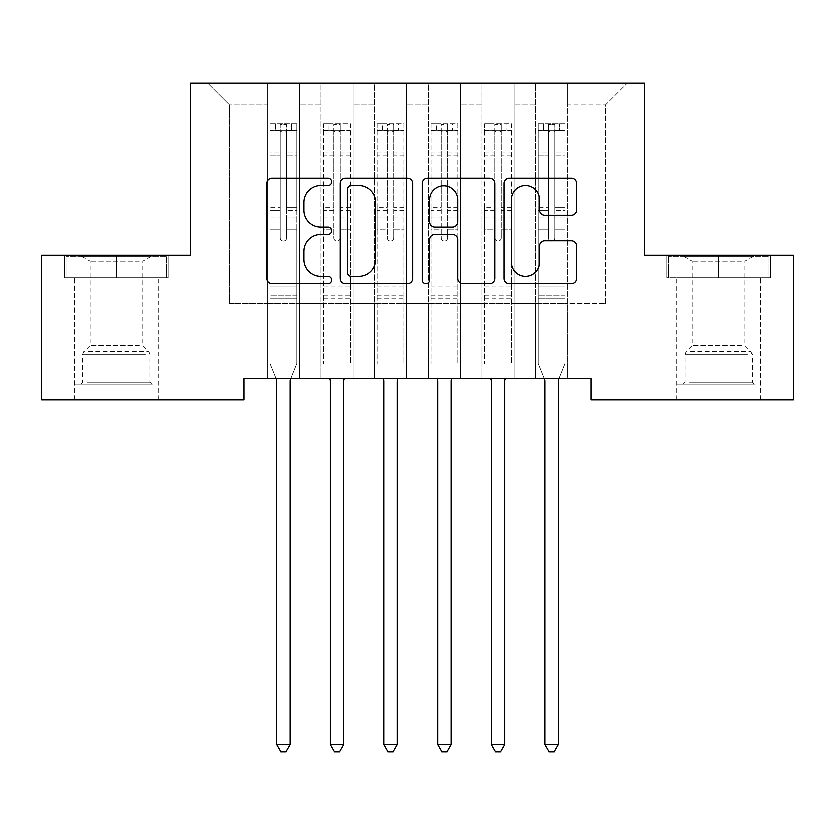 <?xml version="1.0" encoding="UTF-8"?>
<svg xmlns="http://www.w3.org/2000/svg" width="835" height="835" viewBox="0 0 835 835"><rect width="100%" height="100%" fill="white"/><g stroke="black" fill="none" stroke-linecap="round" stroke-linejoin="round"><path stroke-width="0.63" stroke-dasharray="4.17 3.13" d="M331.62 181.915A3.684 3.684 0 0 0 327.925 178.22L271.949 178.22A5.271 5.271 0 0 0 266.678 183.491L266.678 278.337A5.271 5.271 0 0 0 271.949 283.597L327.925 283.597A3.684 3.684 0 0 0 331.62 279.913A3.684 3.684 0 0 0 327.925 276.228L320.682 276.228A16.857 16.857 0 0 1 303.825 259.361L303.825 251.46A16.857 16.857 0 0 1 320.682 234.604L327.925 234.604A3.684 3.684 0 0 0 331.62 230.909A3.684 3.684 0 0 0 327.925 227.224L320.682 227.224A16.857 16.857 0 0 1 303.825 210.368L303.825 202.456A16.857 16.857 0 0 1 320.682 185.6L327.925 185.6A3.684 3.684 0 0 0 331.62 181.915M718.632 277.617L770.434 277.617L666.841 277.617L718.632 277.617L718.632 255.072L666.841 255.072L770.434 255.072L718.632 255.072L718.632 277.617L668.449 277.617L768.826 277.617L718.632 277.617L718.632 256.147L668.449 256.147L768.826 256.147L718.632 256.147L718.632 277.617M718.632 399.996L760.508 399.996L718.632 399.996M116.368 277.617L64.566 277.617L168.159 277.617L116.368 277.617L116.368 255.072L168.159 255.072L64.566 255.072L116.368 255.072L116.368 277.617L66.174 277.617L166.551 277.617L116.368 277.617L116.368 256.147L66.174 256.147L166.551 256.147L116.368 256.147L116.368 277.617M116.368 399.996L74.492 399.996L116.368 399.996M644.557 83.302L190.443 83.302L190.443 255.072L41.75 255.072L41.75 399.996L244.123 399.996L244.123 378.526L590.877 378.526L590.877 399.996L793.25 399.996L793.25 255.072L644.557 255.072L644.557 83.302M535.59 83.302L626.845 83.302L567.8 83.302L567.8 303.376L605.375 303.376L567.8 303.376L567.8 104.772L605.375 104.772L567.8 104.772L567.8 83.302L567.8 378.526L567.8 83.302L535.59 83.302L535.59 303.376L535.59 104.772L514.12 104.772L535.59 104.772L535.59 83.302L535.59 378.526L567.8 378.526L567.8 303.376L567.8 378.526L535.59 378.526L567.8 378.526L535.59 378.526L535.59 83.302M481.91 83.302L514.12 83.302L514.12 303.376L535.59 303.376L514.12 303.376L514.12 83.302L514.12 378.526L514.12 83.302L460.44 83.302L481.91 83.302L481.91 303.376L481.91 104.772L460.44 104.772L481.91 104.772L481.91 83.302L481.91 378.526L514.12 378.526L514.12 303.376L514.12 378.526L481.91 378.526L514.12 378.526L481.91 378.526L481.91 83.302M428.24 83.302L460.44 83.302L460.44 303.376L481.91 303.376L460.44 303.376L460.44 83.302L460.44 378.526L460.44 83.302L406.76 83.302L428.24 83.302L428.24 303.376L428.24 104.772L406.76 104.772L428.24 104.772L428.24 83.302L428.24 378.526L460.44 378.526L460.44 303.376L460.44 378.526L428.24 378.526L460.44 378.526L428.24 378.526L428.24 83.302M374.56 83.302L406.76 83.302L406.76 303.376L428.24 303.376L406.76 303.376L406.76 83.302L406.76 378.526L406.76 83.302L353.09 83.302L374.56 83.302L374.56 303.376L374.56 104.772L353.09 104.772L374.56 104.772L374.56 83.302L374.56 378.526L406.76 378.526L406.76 303.376L406.76 378.526L374.56 378.526L406.76 378.526L374.56 378.526L374.56 83.302M320.88 83.302L353.09 83.302L353.09 303.376L374.56 303.376L353.09 303.376L353.09 83.302L353.09 378.526L353.09 83.302L299.41 83.302L320.88 83.302L320.88 303.376L320.88 104.772L299.41 104.772L320.88 104.772L320.88 83.302L320.88 378.526L353.09 378.526L353.09 303.376L353.09 378.526L320.88 378.526L353.09 378.526L320.88 378.526L320.88 83.302M267.2 83.302L299.41 83.302L299.41 303.376L320.88 303.376L299.41 303.376L299.41 83.302L299.41 378.526L299.41 83.302L208.155 83.302L267.2 83.302L267.2 303.376L267.2 104.772L229.625 104.772L267.2 104.772L267.2 83.302L267.2 378.526L299.41 378.526L299.41 303.376L299.41 378.526L267.2 378.526L299.41 378.526L267.2 378.526L267.2 83.302M605.375 303.376L605.375 104.772L626.845 83.302L605.375 104.772L605.375 303.376M229.625 303.376L267.2 303.376L229.625 303.376L229.625 104.772L208.155 83.302L229.625 104.772L229.625 303.376M535.59 303.376L567.8 303.376L535.59 303.376L535.59 378.526L535.59 303.376M481.91 303.376L514.12 303.376L481.91 303.376L481.91 378.526L481.91 303.376M428.24 303.376L460.44 303.376L428.24 303.376L428.24 378.526L428.24 303.376M374.56 303.376L406.76 303.376L374.56 303.376L374.56 378.526L374.56 303.376M320.88 303.376L353.09 303.376L320.88 303.376L320.88 378.526L320.88 303.376M267.2 303.376L299.41 303.376L267.2 303.376L267.2 378.526L267.2 303.376M412.887 278.337L412.887 183.491A5.271 5.271 0 0 0 407.616 178.22L345.45 178.22A5.271 5.271 0 0 0 340.179 183.491L340.179 278.337A5.271 5.271 0 0 0 345.45 283.597L407.616 283.597A5.271 5.271 0 0 0 412.887 278.337M351.243 185.6A3.684 3.684 0 0 0 347.558 189.284L347.558 272.534A3.684 3.684 0 0 0 351.243 276.228L358.883 276.228A16.857 16.857 0 0 0 375.74 259.361L375.74 202.456A16.857 16.857 0 0 0 358.883 185.6L351.243 185.6M427.384 178.22L489.55 178.22A5.271 5.271 0 0 1 494.821 183.491L494.821 278.337A5.271 5.271 0 0 1 489.55 283.597L462.945 283.597A5.271 5.271 0 0 1 457.674 278.337L457.674 239.875A5.271 5.271 0 0 0 452.403 234.604L434.753 234.604A5.271 5.271 0 0 0 429.482 239.875L429.482 279.913A3.684 3.684 0 0 1 425.798 283.597A3.684 3.684 0 0 1 422.113 279.913L422.113 183.491A5.271 5.271 0 0 1 427.384 178.22M457.674 199.962A14.091 14.091 0 0 0 443.583 185.861A14.091 14.091 0 0 0 429.482 199.962L429.482 221.953A5.271 5.271 0 0 0 434.753 227.224L452.403 227.224A5.271 5.271 0 0 0 457.674 221.953L457.674 199.962M544.879 215.367L571.484 215.367A5.271 5.271 0 0 0 576.755 210.096L576.755 183.491A5.271 5.271 0 0 0 571.484 178.22L509.308 178.22A5.271 5.271 0 0 0 504.037 183.491L504.037 278.337A5.271 5.271 0 0 0 509.308 283.597L571.484 283.597A5.271 5.271 0 0 0 576.755 278.337L576.755 246.189A5.271 5.271 0 0 0 571.484 240.929L544.879 240.929A5.271 5.271 0 0 0 539.608 246.189L539.608 262.127A14.091 14.091 0 0 1 525.518 276.228A14.091 14.091 0 0 1 511.417 262.127L511.417 199.69A14.091 14.091 0 0 1 525.518 185.6A14.091 14.091 0 0 1 539.608 199.69L539.608 210.096A5.271 5.271 0 0 0 544.879 215.367M168.159 277.617L168.159 255.072L168.159 277.617M64.566 277.617L64.566 255.072L64.566 277.617M666.841 277.617L666.841 255.072L666.841 277.617M770.434 277.617L770.434 255.072L770.434 277.617M280.08 237.996A3.225 3.225 0.6 0 0 283.305 241.221A3.225 3.225 -179.4 0 1 280.08 237.996L280.08 229.291L280.08 237.996A3.225 3.225 179.6 0 0 283.305 241.221A3.225 3.225 0.6 0 0 286.52 237.996A3.225 3.225 -179.4 0 1 283.305 241.221A3.225 3.225 179.6 0 0 286.52 237.996L286.52 229.291L286.52 237.996A3.225 3.225 -0.4 0 1 283.305 241.221A3.225 3.225 -0.4 0 1 280.08 237.996L280.08 214.104L280.08 237.996M275.884 378.526L269.882 363.611L269.882 229.291L269.882 286.843L269.882 229.291L280.08 229.291L269.882 229.291L280.08 229.291L269.882 229.291L269.882 210.42L280.08 210.42L280.08 229.291L280.08 210.42L269.882 210.42L269.882 207.383L280.08 207.383L269.882 207.383L269.882 155.842L280.08 155.842L269.882 155.842L269.882 133.913L280.08 133.913L269.882 133.913L269.882 130.646L269.882 229.291L269.882 217.142L280.08 217.142L269.882 217.142L269.882 214.104L280.08 214.104L269.882 214.104L269.882 152.022L280.08 152.022L280.08 214.104L280.08 152.022L269.882 152.022L269.882 130.083L280.08 130.083L280.08 152.022L280.08 124.332L280.08 132.055L280.08 124.332L286.52 124.332L286.52 132.055C284.38 130.187 282.23 130.187 280.08 132.055L280.08 210.42L280.08 132.055C282.23 130.187 284.37 130.187 286.52 132.055L286.52 214.104L286.52 124.332L280.08 124.332L280.08 130.083L269.882 130.083L269.882 123.663L275.247 123.663L275.247 130.646L269.882 130.646L269.882 123.663L269.882 130.646L291.352 130.646L275.247 130.646L275.247 123.663L296.592 123.663L291.352 123.663L291.352 130.646L296.728 130.646L296.728 123.663L269.882 123.663L269.882 363.611L269.882 286.843L269.882 363.611L276.208 379.32A5.365 5.365 -179.4 0 1 276.594 381.324L276.594 744.726L290.016 744.726L290.016 381.324A5.365 5.365 -179.4 0 1 290.403 379.32L296.728 363.611L296.728 298.116L296.728 363.611L290.716 378.526M296.728 130.646L296.728 298.116L269.882 298.116L296.728 298.116L296.728 286.843L269.882 286.843L296.728 286.843L296.728 229.291L296.728 363.611L290.403 379.32L296.728 363.611L296.728 229.291L286.52 229.291L286.52 155.842L286.52 237.996L286.52 217.142L286.52 229.291L296.728 229.291L286.52 229.291L296.728 229.291L296.728 210.42L286.52 210.42L296.728 210.42L296.728 207.383L286.52 207.383L296.728 207.383L296.728 155.842L286.52 155.842L286.52 133.913L286.52 155.842L296.728 155.842L296.728 133.913L286.52 133.913L296.728 133.913L296.728 130.646L270.018 130.646L296.592 130.646L291.352 130.646L291.352 123.663L296.728 123.663L296.728 217.142L286.52 217.142L286.52 214.104L286.52 217.142L296.728 217.142L296.728 214.104L286.52 214.104L296.728 214.104L296.728 152.022L286.52 152.022L296.728 152.022L296.728 130.083L286.52 130.083L296.728 130.083L296.728 123.663L296.728 130.646M290.016 744.726L276.594 744.726L276.594 381.324L276.594 744.726L280.623 751.698L285.988 751.698L280.623 751.698L276.594 744.726L280.623 751.698L285.988 751.698L290.016 744.726L290.016 381.324A5.365 5.365 -179.4 0 1 290.403 379.32A5.365 5.365 179.6 0 0 290.016 381.324L290.016 744.726L285.988 751.698L290.016 744.726L276.594 744.726M269.882 363.611L276.208 379.32L269.882 363.611M276.594 381.324A5.365 5.365 179.6 0 0 276.208 379.32M340.2 237.996A3.225 3.225 -0.4 0 1 336.985 241.221A3.225 3.225 179.6 0 0 340.2 237.996L340.2 229.291L340.2 237.996M323.698 123.663L328.927 123.663L328.927 130.646L323.562 130.646L323.562 123.663L350.397 123.663L350.397 363.611L350.397 229.291L340.2 229.291L340.2 214.104L350.397 214.104M350.397 123.663L350.397 229.291L340.2 229.291L340.2 132.055C338.06 130.187 335.91 130.187 333.76 132.055L333.76 207.383L323.562 207.383L323.562 363.611L323.562 229.291L333.76 229.291L333.76 237.996A3.225 3.225 179.6 0 0 336.985 241.221A3.225 3.225 -0.4 0 1 333.76 237.996L333.76 207.383M323.562 130.646L323.562 207.383M323.562 123.663L323.562 229.291L333.76 229.291L333.76 124.332L340.2 124.332L340.2 214.104M328.927 123.663L350.272 123.663M328.927 130.646L345.032 130.646L345.032 123.663M350.397 130.646L323.698 130.646M350.272 130.646L345.032 130.646M329.564 378.526L329.888 379.32A5.365 5.365 179.6 0 1 330.274 381.324L330.274 744.726L334.303 751.698L339.668 751.698L343.696 744.726L330.274 744.726M343.696 744.726L343.696 381.324A5.365 5.365 179.6 0 1 344.083 379.32L344.396 378.526M323.562 298.116L350.397 298.116M340.2 132.055L340.2 124.332M333.76 132.055L333.76 124.332M393.88 237.996A3.225 3.225 -0.4 0 1 390.665 241.221A3.225 3.225 179.6 0 0 393.88 237.996L393.88 229.291L393.88 237.996M377.378 123.663L382.607 123.663L382.607 130.646L377.243 130.646L377.243 123.663L404.077 123.663L404.077 363.611L404.077 229.291L393.88 229.291L393.88 214.104L404.077 214.104M404.077 123.663L404.077 229.291L393.88 229.291L393.88 132.055C391.74 130.187 389.59 130.187 387.44 132.055L387.44 207.383L377.243 207.383L377.243 363.611L377.243 229.291L387.44 229.291L387.44 237.996A3.225 3.225 179.6 0 0 390.665 241.221A3.225 3.225 -0.4 0 1 387.44 237.996L387.44 207.383M377.243 130.646L377.243 207.383M377.243 123.663L377.243 229.291L387.44 229.291L387.44 124.332L393.88 124.332L393.88 214.104M382.607 123.663L403.942 123.663M382.607 130.646L398.712 130.646L398.712 123.663M404.077 130.646L377.378 130.646M403.942 130.646L398.712 130.646M383.244 378.526L383.568 379.32A5.365 5.365 179.6 0 1 383.954 381.324L383.954 744.726L387.972 751.698L393.348 751.698L397.366 744.726L383.954 744.726M397.366 744.726L397.366 381.324A5.365 5.365 179.6 0 1 397.763 379.32L398.076 378.526M377.243 298.116L404.077 298.116M393.88 132.055L393.88 124.332M387.44 132.055L387.44 124.332M147.743 384.966L80.129 384.966L147.743 384.966M87.31 382.284L149.914 382.284L87.31 382.284M146.584 256.147L81.475 256.147L146.584 256.147M139.236 261.031L89.95 261.031L139.236 261.031M139.236 345.627L89.95 345.627L139.236 345.627M152.387 384.966L74.764 384.966L152.387 384.966M152.387 277.617L74.764 277.617L152.387 277.617M66.174 277.617L66.174 256.147L66.174 277.617M166.551 277.617L166.551 256.147L166.551 277.617M750.018 384.966L682.404 384.966L750.018 384.966M689.585 382.284L752.189 382.284L689.585 382.284M748.849 256.147L683.75 256.147L748.849 256.147M741.511 261.031L692.215 261.031L741.511 261.031M741.511 345.627L692.215 345.627L741.511 345.627M754.663 384.966L677.039 384.966L754.663 384.966M754.663 277.617L677.039 277.617L754.663 277.617M668.449 277.617L668.449 256.147L668.449 277.617M768.826 277.617L768.826 256.147L768.826 277.617M447.56 237.996A3.225 3.225 -0.4 0 1 444.335 241.221A3.225 3.225 179.6 0 0 447.56 237.996L447.56 229.291L447.56 237.996M431.058 123.663L436.287 123.663L436.287 130.646L430.923 130.646L430.923 123.663L457.757 123.663L457.757 363.611L457.757 229.291L447.56 229.291L447.56 214.104L457.757 214.104M457.757 123.663L457.757 229.291L447.56 229.291L447.56 132.055C445.42 130.187 443.27 130.187 441.12 132.055L441.12 207.383L430.923 207.383L430.923 363.611L430.923 229.291L441.12 229.291L441.12 237.996A3.225 3.225 179.6 0 0 444.335 241.221A3.225 3.225 -0.4 0 1 441.12 237.996L441.12 207.383M430.923 130.646L430.923 207.383M430.923 123.663L430.923 229.291L441.12 229.291L441.12 124.332L447.56 124.332L447.56 214.104M436.287 123.663L457.622 123.663M436.287 130.646L452.393 130.646L452.393 123.663M457.757 130.646L431.058 130.646M457.622 130.646L452.393 130.646M436.924 378.526L437.237 379.32A5.365 5.365 179.6 0 1 437.634 381.324L437.634 744.726L441.652 751.698L447.028 751.698L451.046 744.726L437.634 744.726M451.046 744.726L451.046 381.324A5.365 5.365 179.6 0 1 451.432 379.32L451.756 378.526M430.923 298.116L457.757 298.116M447.56 132.055L447.56 124.332M441.12 132.055L441.12 124.332M501.24 237.996A3.225 3.225 -0.4 0 1 498.015 241.221A3.225 3.225 179.6 0 0 501.24 237.996L501.24 229.291L501.24 237.996M484.728 123.663L489.968 123.663L489.968 130.646L484.603 130.646L484.603 123.663L511.438 123.663L511.438 363.611L511.438 229.291L501.24 229.291L501.24 214.104L511.438 214.104M511.438 123.663L511.438 229.291L501.24 229.291L501.24 132.055C499.1 130.187 496.95 130.187 494.8 132.055L494.8 207.383L484.603 207.383L484.603 363.611L484.603 229.291L494.8 229.291L494.8 237.996A3.225 3.225 179.6 0 0 498.015 241.221A3.225 3.225 -0.4 0 1 494.8 237.996L494.8 207.383M484.603 130.646L484.603 207.383M484.603 123.663L484.603 229.291L494.8 229.291L494.8 124.332L501.24 124.332L501.24 214.104M489.968 123.663L511.302 123.663M489.968 130.646L506.073 130.646L506.073 123.663M511.438 130.646L484.728 130.646M511.302 130.646L506.073 130.646M490.604 378.526L490.917 379.32A5.365 5.365 179.6 0 1 491.304 381.324L491.304 744.726L495.332 751.698L500.697 751.698L504.726 744.726L491.304 744.726M504.726 744.726L504.726 381.324A5.365 5.365 179.6 0 1 505.112 379.32L505.436 378.526M484.603 298.116L511.438 298.116M501.24 132.055L501.24 124.332M494.8 132.055L494.8 124.332M548.48 237.996A3.225 3.225 0.6 0 0 551.695 241.221A3.225 3.225 -179.4 0 1 548.48 237.996L548.48 229.291L548.48 237.996A3.225 3.225 179.6 0 0 551.695 241.221A3.225 3.225 0.6 0 0 554.92 237.996A3.225 3.225 -179.4 0 1 551.695 241.221A3.225 3.225 179.6 0 0 554.92 237.996L554.92 229.291L554.92 237.996A3.225 3.225 -0.4 0 1 551.695 241.221A3.225 3.225 -0.4 0 1 548.48 237.996L548.48 214.104L548.48 237.996M544.284 378.526L538.272 363.611L538.272 229.291L538.272 286.843L538.272 229.291L548.48 229.291L538.272 229.291L548.48 229.291L538.272 229.291L538.272 210.42L548.48 210.42L548.48 229.291L548.48 210.42L538.272 210.42L538.272 207.383L548.48 207.383L538.272 207.383L538.272 155.842L548.48 155.842L538.272 155.842L538.272 133.913L548.48 133.913L538.272 133.913L538.272 130.646L538.272 229.291L538.272 217.142L548.48 217.142L538.272 217.142L538.272 214.104L548.48 214.104L538.272 214.104L538.272 152.022L548.48 152.022L548.48 214.104L548.48 152.022L538.272 152.022L538.272 130.083L548.48 130.083L548.48 152.022L548.48 124.332L548.48 132.055L548.48 124.332L554.92 124.332L554.92 132.055C552.77 130.187 550.63 130.187 548.48 132.055L548.48 210.42L548.48 132.055C550.62 130.187 552.77 130.187 554.92 132.055L554.92 214.104L554.92 124.332L548.48 124.332L548.48 130.083L538.272 130.083L538.272 123.663L543.648 123.663L543.648 130.646L538.272 130.646L538.272 123.663L538.272 130.646L559.753 130.646L543.648 130.646L543.648 123.663L564.982 123.663L559.753 123.663L559.753 130.646L565.118 130.646L565.118 123.663L538.272 123.663L538.272 363.611L538.272 286.843L538.272 363.611L544.597 379.32A5.365 5.365 -179.4 0 1 544.984 381.324L544.984 744.726L558.406 744.726L558.406 381.324A5.365 5.365 -179.4 0 1 558.792 379.32L565.118 363.611L565.118 298.116L565.118 363.611L559.116 378.526M565.118 130.646L565.118 298.116L538.272 298.116L565.118 298.116L565.118 286.843L538.272 286.843L565.118 286.843L565.118 229.291L565.118 363.611L558.792 379.32L565.118 363.611L565.118 229.291L554.92 229.291L554.92 155.842L554.92 237.996L554.92 217.142L554.92 229.291L565.118 229.291L554.92 229.291L565.118 229.291L565.118 210.42L554.92 210.42L565.118 210.42L565.118 207.383L554.92 207.383L565.118 207.383L565.118 155.842L554.92 155.842L554.92 133.913L554.92 155.842L565.118 155.842L565.118 133.913L554.92 133.913L565.118 133.913L565.118 130.646L538.408 130.646L564.982 130.646L559.753 130.646L559.753 123.663L565.118 123.663L565.118 217.142L554.92 217.142L554.92 214.104L554.92 217.142L565.118 217.142L565.118 214.104L554.92 214.104L565.118 214.104L565.118 152.022L554.92 152.022L565.118 152.022L565.118 130.083L554.92 130.083L565.118 130.083L565.118 123.663L565.118 130.646M558.406 744.726L544.984 744.726L544.984 381.324L544.984 744.726L549.012 751.698L554.377 751.698L549.012 751.698L544.984 744.726L549.012 751.698L554.377 751.698L558.406 744.726L558.406 381.324A5.365 5.365 -179.4 0 1 558.792 379.32A5.365 5.365 179.6 0 0 558.406 381.324L558.406 744.726L554.377 751.698L558.406 744.726L544.984 744.726M538.272 363.611L544.597 379.32L538.272 363.611M544.984 381.324A5.365 5.365 179.6 0 0 544.597 379.32M296.728 295.089L269.882 295.089L296.728 295.089M340.2 152.022L350.397 152.022M350.397 155.842L340.2 155.842M350.397 207.383L340.2 207.383M323.562 286.843L350.397 286.843M340.2 217.142L350.397 217.142M323.562 217.142L333.76 217.142M350.397 210.42L340.2 210.42M333.76 210.42L323.562 210.42M323.562 214.104L333.76 214.104M323.562 152.022L333.76 152.022M333.76 155.842L323.562 155.842M340.2 130.083L350.397 130.083M350.397 133.913L340.2 133.913M323.562 130.083L333.76 130.083M333.76 133.913L323.562 133.913M323.562 295.089L350.397 295.089M393.88 152.022L404.077 152.022M404.077 155.842L393.88 155.842M404.077 207.383L393.88 207.383M377.243 286.843L404.077 286.843M393.88 217.142L404.077 217.142M377.243 217.142L387.44 217.142M404.077 210.42L393.88 210.42M387.44 210.42L377.243 210.42M377.243 214.104L387.44 214.104M377.243 152.022L387.44 152.022M387.44 155.842L377.243 155.842M393.88 130.083L404.077 130.083M404.077 133.913L393.88 133.913M377.243 130.083L387.44 130.083M387.44 133.913L377.243 133.913M377.243 295.089L404.077 295.089M145.415 354.322L82.811 354.322L145.415 354.322M88.26 351.66L148.807 351.66L88.26 351.66M747.69 354.322L685.086 354.322L747.69 354.322M690.535 351.66L751.082 351.66L690.535 351.66M447.56 152.022L457.757 152.022M457.757 155.842L447.56 155.842M457.757 207.383L447.56 207.383M430.923 286.843L457.757 286.843M447.56 217.142L457.757 217.142M430.923 217.142L441.12 217.142M457.757 210.42L447.56 210.42M441.12 210.42L430.923 210.42M430.923 214.104L441.12 214.104M430.923 152.022L441.12 152.022M441.12 155.842L430.923 155.842M447.56 130.083L457.757 130.083M457.757 133.913L447.56 133.913M430.923 130.083L441.12 130.083M441.12 133.913L430.923 133.913M430.923 295.089L457.757 295.089M501.24 152.022L511.438 152.022M511.438 155.842L501.24 155.842M511.438 207.383L501.24 207.383M484.603 286.843L511.438 286.843M501.24 217.142L511.438 217.142M484.603 217.142L494.8 217.142M511.438 210.42L501.24 210.42M494.8 210.42L484.603 210.42M484.603 214.104L494.8 214.104M484.603 152.022L494.8 152.022M494.8 155.842L484.603 155.842M501.24 130.083L511.438 130.083M511.438 133.913L501.24 133.913M484.603 130.083L494.8 130.083M494.8 133.913L484.603 133.913M484.603 295.089L511.438 295.089M565.118 295.089L538.272 295.089L565.118 295.089M676.767 399.996L676.767 277.617M74.492 399.996L74.492 277.617M158.232 399.996L158.232 277.617M760.508 399.996L760.508 277.617M81.475 256.147L89.95 261.031L89.95 345.627L83.918 351.66L82.811 354.322L82.811 382.284L80.129 384.966M157.961 384.966L157.961 277.617M74.764 384.966L74.764 277.617M151.25 256.147L142.785 261.031L142.785 345.627L148.807 351.66L149.914 354.322L149.914 382.284L152.596 384.966M683.75 256.147L692.215 261.031L692.215 345.627L686.193 351.66L685.086 354.322L685.086 382.284L682.404 384.966M760.236 384.966L760.236 277.617M677.039 384.966L677.039 277.617M753.525 256.147L745.05 261.031L745.05 345.627L751.082 351.66L752.189 354.322L752.189 382.284L754.871 384.966"/><path stroke-width="1.25" d="M331.62 181.915A3.684 3.684 0 0 0 327.925 178.22L271.949 178.22A5.271 5.271 0 0 0 266.678 183.491L266.678 278.337A5.271 5.271 0 0 0 271.949 283.597L327.925 283.597A3.684 3.684 0 0 0 331.62 279.913A3.684 3.684 0 0 0 327.925 276.228L320.682 276.228A16.857 16.857 0 0 1 303.825 259.361L303.825 251.46A16.857 16.857 0 0 1 320.682 234.604L327.925 234.604A3.684 3.684 0 0 0 331.62 230.909A3.684 3.684 0 0 0 327.925 227.224L320.682 227.224A16.857 16.857 0 0 1 303.825 210.368L303.825 202.456A16.857 16.857 0 0 1 320.682 185.6L327.925 185.6A3.684 3.684 0 0 0 331.62 181.915M571.484 215.367A5.271 5.271 0 0 0 576.755 210.096L576.755 183.491A5.271 5.271 0 0 0 571.484 178.22L509.308 178.22A5.271 5.271 0 0 0 504.037 183.491L504.037 278.337A5.271 5.271 0 0 0 509.308 283.597L571.484 283.597A5.271 5.271 0 0 0 576.755 278.337L576.755 246.189A5.271 5.271 0 0 0 571.484 240.929L544.879 240.929A5.271 5.271 0 0 0 539.608 246.189L539.608 262.127A14.091 14.091 0 0 1 525.518 276.228A14.091 14.091 0 0 1 511.417 262.127L511.417 199.69A14.091 14.091 0 0 1 525.518 185.6A14.091 14.091 0 0 1 539.608 199.69L539.608 210.096A5.271 5.271 0 0 0 544.879 215.367L571.484 215.367M590.877 378.526L244.123 378.526L244.123 399.996L41.75 399.996L41.75 255.072L190.443 255.072L190.443 83.302L644.557 83.302L644.557 255.072L793.25 255.072L793.25 399.996L590.877 399.996L590.877 378.526M412.887 183.491A5.271 5.271 0 0 0 407.616 178.22L345.45 178.22A5.271 5.271 0 0 0 340.179 183.491L340.179 278.337A5.271 5.271 0 0 0 345.45 283.597L407.616 283.597A5.271 5.271 0 0 0 412.887 278.337L412.887 183.491M427.384 178.22L489.55 178.22A5.271 5.271 0 0 1 494.821 183.491L494.821 278.337A5.271 5.271 0 0 1 489.55 283.597L462.945 283.597A5.271 5.271 0 0 1 457.674 278.337L457.674 239.875A5.271 5.271 0 0 0 452.403 234.604L434.753 234.604A5.271 5.271 0 0 0 429.482 239.875L429.482 279.913A3.684 3.684 0 0 1 425.798 283.597A3.684 3.684 0 0 1 422.113 279.913L422.113 183.491A5.271 5.271 0 0 1 427.384 178.22M351.243 185.6A3.684 3.684 0 0 0 347.558 189.284L347.558 272.534A3.684 3.684 0 0 0 351.243 276.228L358.883 276.228A16.857 16.857 0 0 0 375.74 259.361L375.74 202.456A16.857 16.857 0 0 0 358.883 185.6L351.243 185.6M457.674 199.962A14.091 14.091 0 0 0 443.583 185.861A14.091 14.091 0 0 0 429.482 199.962L429.482 221.953A5.271 5.271 0 0 0 434.753 227.224L452.403 227.224A5.271 5.271 0 0 0 457.674 221.953L457.674 199.962M276.208 379.32A5.365 5.365 -179.4 0 1 276.594 381.324A5.365 5.365 179.6 0 0 276.208 379.32L275.884 378.526M290.716 378.526L290.403 379.32A5.365 5.365 179.6 0 0 290.016 381.324L290.016 744.726L276.594 744.726L276.594 381.324M290.016 744.726L285.988 751.698L280.623 751.698L276.594 744.726M344.396 378.526L344.083 379.32A5.365 5.365 179.6 0 0 343.696 381.324L343.696 744.726L330.274 744.726L330.274 381.324A5.365 5.365 179.6 0 0 329.888 379.32L329.564 378.526M343.696 744.726L339.668 751.698L334.303 751.698L330.274 744.726M398.076 378.526L397.763 379.32A5.365 5.365 179.6 0 0 397.366 381.324L397.366 744.726L383.954 744.726L383.954 381.324A5.365 5.365 179.6 0 0 383.568 379.32L383.244 378.526M397.366 744.726L393.348 751.698L387.972 751.698L383.954 744.726M451.756 378.526L451.432 379.32A5.365 5.365 179.6 0 0 451.046 381.324L451.046 744.726L437.634 744.726L437.634 381.324A5.365 5.365 179.6 0 0 437.237 379.32L436.924 378.526M451.046 744.726L447.028 751.698L441.652 751.698L437.634 744.726M505.436 378.526L505.112 379.32A5.365 5.365 179.6 0 0 504.726 381.324L504.726 744.726L491.304 744.726L491.304 381.324A5.365 5.365 179.6 0 0 490.917 379.32L490.604 378.526M504.726 744.726L500.697 751.698L495.332 751.698L491.304 744.726M544.597 379.32A5.365 5.365 -179.4 0 1 544.984 381.324A5.365 5.365 179.6 0 0 544.597 379.32L544.284 378.526M559.116 378.526L558.792 379.32A5.365 5.365 179.6 0 0 558.406 381.324L558.406 744.726L544.984 744.726L544.984 381.324M558.406 744.726L554.377 751.698L549.012 751.698L544.984 744.726"/></g></svg>
